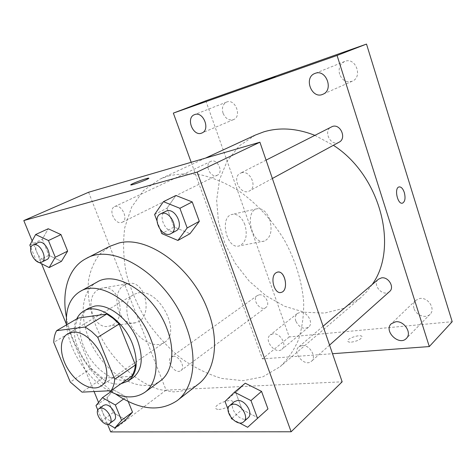 <?xml version="1.0" encoding="UTF-8"?>
<svg xmlns="http://www.w3.org/2000/svg" width="476" height="476" viewBox="0 0 476 476"><rect width="100%" height="100%" fill="white"/><g stroke="black" fill="none" stroke-linecap="round" stroke-linejoin="round"><path stroke-width="0.36" stroke-dasharray="2.38 1.78" d="M138.159 292.877C158.877 287.962 182.165 332.355 164.351 342.452C155.92 348.319 141.152 341.643 132.977 328.738C124.658 315.927 124.748 299.719 133.601 294.507L138.159 292.877M78.165 318.069C76.344 321.294 75.345 325.138 75.154 329.594L91.041 368.412L102.637 378.158L131.614 376.272M76.767 318.884C64.879 341.328 96.723 388.255 120.928 383.781M133.274 377.468C121.707 385.685 100.888 375.522 89.083 356.893C77.076 338.388 76.523 315.225 88.816 308.145M91.041 368.412L70.281 382.055M75.154 329.594L53.758 342.369M102.637 378.158L82.045 392.141M66.545 324.87C68.33 349.622 87.167 378.932 108.927 390.808M96.955 282.137C78.445 292.407 78.951 326.006 96.098 352.395C112.925 378.985 143.252 393.456 160.311 380.919M66.42 317.349C71.751 346.314 91.463 377.057 115.573 393.979M198.254 384.174C190.9 388.957 182.588 391.534 173.318 391.885L158.901 389.445C139.2 382.942 119.839 366.806 106.065 345.998C92.903 324.805 86.311 300.475 88.619 279.858C90.517 269.946 94.171 261.425 99.567 254.291L109.825 246.294M225.023 401.423L235.739 392.45L245.247 383.204L235.739 392.45L242.111 409.544L258.046 417.839L267.964 408.932L247.633 427.281M123.54 399.049L126.402 396.978L128.234 401.518L126.402 396.978L113.562 389.844L107.058 397.775L113.104 412.585L125.718 419.808L113.104 412.585L102.156 420.6L108.26 424.164M32.148 240.892L41.596 263.877M66.515 324.507L94.069 391.546M98.55 402.452L107.511 424.241M154.605 214.492L167.028 208.202L175.9 195.487L167.028 208.202L174.049 227.028L190.013 233.692L174.049 227.028L161.804 233.603M29.839 245.104L42.346 239.244L48.231 228.748L42.346 239.244L48.921 255.35L61.452 261.354L48.921 255.35L36.563 261.419M168.534 175.947C179.006 173.597 190.198 173.329 202.104 175.144C214.23 178.202 226.32 183.361 238.381 190.614C256.142 202.883 272.064 219.93 284.226 239.856C295.507 260.247 302.2 282.072 303.706 302.795C303.783 316.296 302.004 328.714 298.369 340.054C293.757 350.574 287.7 359.434 280.191 366.651L262.913 376.819L242.992 380.693L221.751 378.438C207.34 374.094 193.452 367.151 180.095 357.625C167.344 346.855 156.057 334.39 146.233 320.235C137.469 305.408 130.852 289.949 126.384 273.867C123.29 257.754 122.778 242.242 124.837 227.332L131.644 207.084L143.478 190.59L159.93 179.131L168.534 175.947M88.601 192.245L166.065 390.124L342.161 381.817M173.127 356.369C179.172 355.453 185.795 367.514 180.934 370.566C175.519 375.046 165.297 360.808 171.211 357.048L173.127 356.369M302.082 345.534C309.519 344.463 316.998 356.982 311.477 361.248C304.955 367.621 291.681 352.353 298.88 346.814L302.082 345.534M241.51 172.782C250.144 169.932 257.683 187.11 249.507 190.912C240.927 196.088 231.199 177.405 240.326 173.234L241.51 172.782M121.463 222.542L122.278 222.244C129.139 219.365 121.112 203.079 114.567 206.643C108.028 209.261 114.734 224.642 121.463 222.542M166.065 390.124L110.664 431.916M98.824 289.36C83.139 296.988 93.141 331.195 109.421 326.024C128.258 322.252 120.053 282.524 101.578 288.236L98.824 289.36M218.859 409.408C224.006 409.431 232.853 404.808 232.693 402.208C233.299 397.68 215.497 403.493 215.61 407.771C215.61 408.878 216.693 409.425 218.859 409.408M148.863 178.191L148.798 178.333C147.81 179.654 128.889 186.384 130.87 184.718M218.859 409.402C224.006 409.425 232.853 404.802 232.693 402.202C233.299 397.674 215.497 403.487 215.61 407.771C215.61 408.872 216.693 409.419 218.859 409.402M124.694 284.916C109.04 292.692 119.232 328 135.487 322.734C154.295 318.92 145.888 277.99 127.443 283.767L124.694 284.916M280.763 292.478C273.992 294.001 269.749 276.508 276.003 272.784L278.079 272.04M314.785 135.309L333.39 145.293M372.155 284.559L366.585 291.859L360.195 298.166L343.541 308.394L324.572 313.083L304.533 312.262L284.589 306.258L265.781 295.602L249.043 280.983L235.156 263.204L224.797 243.176L218.49 221.864L216.651 200.325L219.513 179.69L227.129 161.138L239.297 145.858L255.541 134.982M216.526 175.507L217.324 175.204C224.071 172.312 217.24 157.949 210.755 161.423C204.323 164.047 209.94 177.685 216.526 175.507M389.582 291.538C383.269 297.655 371.524 284.594 378.456 279.204M339.108 142.181C330.897 147.09 322.663 130.882 331.35 126.878M259.158 294.846C265.007 293.662 270.749 304.342 265.935 307.431C260.509 311.869 251.405 299.368 257.284 295.578L259.158 294.846M191.173 162.286L262.437 358.898L332.516 353.716M273.081 333.813L270.32 334.89C263.27 339.935 275.539 355.126 281.965 349.271C287.51 345.296 280.257 332.664 273.081 333.813M205.834 100.787L289.241 336.925L452.2 321.693M289.241 336.925L262.437 358.898M351.413 342.143C357.321 341.155 360.862 339.418 362.028 336.943C362.266 333.622 347.373 337.853 347.76 340.983C347.867 341.911 349.081 342.298 351.413 342.143M244.902 224.755C241.737 217.002 237.411 213.557 231.937 214.426C219.037 217.252 226.874 250.186 239.368 245.86C245.919 242.558 247.764 235.525 244.902 224.755M295.828 321.157C294.805 317.867 295.31 315.308 297.357 313.482L300.082 312.387C307.139 311.131 314.053 323.228 308.555 327.19C303.45 329.63 299.208 327.619 295.828 321.157M223.048 113.205C221.59 107.856 222.78 104.143 226.618 102.06L226.844 101.977C235.37 98.532 242.123 116.537 233.514 119.613C228.98 120.809 225.493 118.673 223.048 113.205M339.62 74.316C338.21 68.3 339.912 64.01 344.731 61.44L345.124 61.291C355.78 57.043 362.938 77.088 352.288 81.182C346.534 82.883 342.309 80.593 339.62 74.316M413.977 308.377C413.049 305.164 413.608 302.504 415.637 300.392L419.897 298.458C428.108 297.06 435.849 309.079 430.078 314.267C425.865 318.979 415.869 315.255 413.977 308.377M269.714 219.49C266.53 211.522 262.228 207.964 256.808 208.809C244.045 211.606 252.006 245.42 264.358 241.07C270.826 237.726 272.611 230.533 269.714 219.49M402.381 203.163C397.496 204.609 394.009 188.008 398.983 186.949L399.144 186.907M275.146 76.612L260.182 82.039M351.413 342.137C357.321 341.149 360.856 339.418 362.028 336.937C362.266 333.617 347.373 337.853 347.754 340.977C347.861 341.905 349.081 342.292 351.413 342.137M30.91 247.698L36.444 261.134M46.821 259.593C40.353 263.282 31.226 245.372 38.163 242.564M42.346 239.244L48.921 255.35M97.818 410.068L102.156 420.6M113.996 420.284C108.712 424.705 97.628 409.092 103.447 405.445M126.402 396.978L113.562 389.844L110.777 391.802M113.562 389.844L107.058 397.775L95.979 405.617M107.058 397.775L113.104 412.585M157.026 220.929L160.406 229.896M176.013 230.878C167.314 236.173 156.33 215.485 165.63 211.273M167.028 208.202L174.049 227.028M228.123 409.652L231.181 417.767M232.532 419.267L239.321 422.872M248.079 417.839C241.534 424.283 227.07 407.182 234.335 401.649M235.739 392.45L242.111 409.544L231.55 418.749M242.111 409.544L258.046 417.839M100.96 386.03L164.351 342.452M67.55 333.938L133.601 294.507M127.443 283.767L101.578 288.236M135.487 322.734L109.421 326.024M205.418 158.127L159.93 179.131M360.195 298.166L280.191 366.651M122.278 222.244L217.324 175.204M114.567 206.643L210.755 161.423M323.085 326.244L298.88 346.814M329.565 345.112L311.477 361.248M266.066 160.126L240.326 173.234M272.367 178.482L249.507 190.912M257.284 295.578L171.211 357.048M265.935 307.431L180.934 370.566M415.637 300.392L391.332 323.716M430.078 314.267L406.391 338.4M344.731 61.44L314.874 73.471M352.288 81.182L322.966 94.224M226.618 102.06L194.529 114.656M233.514 119.613L201.883 133M297.357 313.482L270.32 334.89M308.555 327.19L281.965 349.271M256.808 208.809L231.937 214.426M264.358 241.07L239.368 245.86"/><path stroke-width="0.71" d="M72.084 332.415C92.85 328.125 118.607 376.278 100.96 386.03C92.671 391.802 77.433 384.031 68.562 370.048C59.559 356.161 58.851 339.067 67.55 333.938L72.084 332.415M53.758 342.369L70.281 382.055L82.045 392.141L111.069 390.701C113.133 387.666 114.347 383.852 114.71 379.265L97.764 337.335L91.636 331.516L85.192 327.012L56.59 330.695C54.817 333.95 53.877 337.841 53.758 342.369M114.71 379.265L135.41 364.967L119.143 323.995L97.764 337.335M85.192 327.012L106.767 314.035L78.165 318.069L56.59 330.695M106.767 314.035L113.121 318.367L119.143 323.995M135.41 364.967C134.982 369.483 133.72 373.249 131.614 376.272L111.069 390.701M120.928 383.781L128.318 380.967C137.177 373.66 138.576 361.355 132.524 344.059C123.433 319.64 96.771 302.331 83.568 311.191C80.611 312.934 78.344 315.499 76.767 318.884M83.568 311.191L88.816 308.145L94.676 306.11C108.754 303.367 129.823 320.003 137.606 340.703C143.591 357.898 142.145 370.155 133.274 377.468L128.318 380.967M108.927 390.808C122.921 398.394 134.892 398.894 144.841 392.307C156.878 383.846 159.882 361.927 150.892 339.305C137.891 303.902 99.317 279.013 80.152 291.443C69.978 297.768 65.444 308.906 66.545 324.87M144.841 392.307L160.311 380.919C172.395 372.416 175.608 350.758 166.903 328.559C154.349 293.823 116.221 269.69 96.955 282.137L80.152 291.443M115.573 393.979C139.087 410.038 159.615 412.258 177.155 400.643C193.702 388.303 198.302 357.904 186.11 326.346C168.272 276.288 113.633 241.624 86.055 258.599C68.419 267.613 61.398 291.36 66.42 317.349M86.055 258.599L109.825 246.294L118.792 243.057C147.78 235.037 192.964 268 208.173 311.209C219.811 341.905 214.855 371.768 198.254 384.174L177.155 400.643M239.321 422.872L247.633 427.281L267.964 408.932L261.544 391.385L245.247 383.204L234.525 392.164L225.023 401.423L228.123 409.652M108.26 424.164L114.841 427.995L125.718 419.808L132.506 412.127L128.234 401.518L132.506 412.127L121.582 420.326L115.347 404.987L102.429 397.674L95.979 405.617L97.818 410.068M107.511 424.241L110.664 431.916L291.133 431.774L197.171 172.086L23.8 220.578L32.148 240.892M41.596 263.877L66.515 324.507M94.069 391.546L98.55 402.452M160.406 229.896L161.804 233.603L177.905 240.457L190.013 233.692L199.319 221.31L192.227 201.931L175.9 195.487L163.423 201.663L154.605 214.492L157.026 220.929M36.444 261.134L49.159 267.571L61.452 261.354L67.634 251.114L60.987 234.603L48.231 228.748L35.635 234.537L29.839 245.104L30.91 247.698M291.133 431.774L342.161 381.817L259.914 142.211L197.171 172.086M276.009 272.784L277.252 272.183C284.987 269.493 289.194 290.634 281.274 292.371C274.408 294.894 269.487 276.693 276.009 272.784M259.914 142.211L88.601 192.245L23.8 220.578M130.87 184.718L130.864 184.712C131.513 183.891 141.104 180.101 146.043 178.708C148.173 178.095 149.095 177.97 148.798 178.327C147.81 179.648 128.889 186.378 130.864 184.712C131.513 183.885 141.098 180.095 146.037 178.702L148.863 178.191M278.079 272.04C285.594 271.1 288.694 290.806 281.268 292.371L280.763 292.478M205.418 158.127L255.541 134.982L263.853 131.834C279.727 127.11 296.709 128.27 314.785 135.309M333.39 145.293C380.514 175.358 399.019 247.829 372.155 284.559M323.085 326.244L378.456 279.204L381.484 277.883C388.434 276.526 394.872 287.385 389.582 291.538L329.565 345.112M266.066 160.126L332.468 126.438C340.614 123.617 346.861 138.516 339.108 142.181L272.367 178.482M332.516 353.716L429.298 346.564L337.073 55.466L173.347 113.104L191.173 162.286M395.693 321.788L391.332 323.716C383.222 330.82 399.12 346.427 406.391 338.4C412.275 333.135 404.136 320.497 395.693 321.788M315.279 73.322L314.874 73.471C303.218 77.683 311.875 99.716 322.966 94.224C333.878 90.059 326.197 68.966 315.279 73.322M194.761 114.573L194.529 114.656C185.396 117.804 193.208 137.165 201.883 133C210.606 129.9 203.389 111.086 194.761 114.573M337.073 55.466L366.508 44.084L452.2 321.693L429.298 346.564M366.508 44.084L205.834 100.787L173.347 113.104M260.182 82.039L275.146 76.612M399.144 186.907C401.232 186.765 402.958 188.633 404.308 192.512C405.659 198.058 405.076 201.592 402.559 203.121C397.662 205.031 393.908 188.056 398.989 186.943C401.125 186.646 402.904 188.502 404.314 192.512C405.659 198.058 405.07 201.592 402.553 203.121L402.381 203.163M49.159 267.571L55.258 257.266L48.457 240.535L35.635 234.537M33.052 244.967L38.824 242.332C45.482 240.178 53.247 257.016 46.821 259.593L41.769 262.092C35.319 265.775 26.12 247.77 33.052 244.967L33.713 244.735C40.365 242.593 48.189 259.521 41.769 262.092M61.452 261.354L67.634 251.114L55.258 257.266M67.634 251.114L60.987 234.603L48.457 240.535M60.987 234.603L48.231 228.748M114.841 427.995L121.582 420.326M98.931 408.67L103.447 405.445L105.357 404.832C111.461 404.195 118.792 417.339 113.996 420.284L109.534 423.598C104.262 428.013 93.123 412.305 98.931 408.67L100.841 408.063C106.939 407.444 114.323 420.659 109.534 423.598M125.718 419.808L132.506 412.127M123.54 399.049L115.347 404.987M110.777 391.802L102.429 397.674M177.905 240.457L187.169 227.974L179.892 208.286L163.423 201.663M160.555 213.861L166.844 210.826C175.703 208.036 184.361 227.064 176.013 230.878L171.015 233.597C162.322 238.892 151.249 218.067 160.555 213.861L161.769 213.409C170.64 210.63 179.369 229.783 171.015 233.597M190.013 233.692L199.319 221.31L187.169 227.974M199.319 221.31L192.227 201.931L179.892 208.286M192.227 201.931L175.9 195.487M257.546 418.374L250.971 400.578L234.525 392.164M231.181 417.767L231.55 418.749L232.532 419.267M229.973 405.356L234.335 401.649L237.619 400.459C245.336 399.721 253.666 413.579 248.079 417.839L243.795 421.665C237.25 428.108 222.708 410.883 229.973 405.356L233.258 404.172C240.993 403.464 249.382 417.41 243.795 421.665M267.964 408.932L261.544 391.385L250.971 400.578M261.544 391.385L245.247 383.204"/></g></svg>
